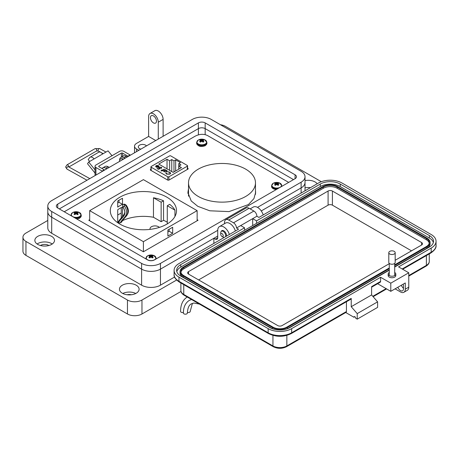 <?xml version="1.0" encoding="UTF-8"?>
<svg xmlns="http://www.w3.org/2000/svg" width="459" height="459" viewBox="0 0 459 459"><rect width="100%" height="100%" fill="white"/><g stroke="black" fill="none" stroke-linecap="round" stroke-linejoin="round"><path stroke-width="0.69" d="M188.511 190.915L187.943 193.566L188.511 190.915M255.577 193.566L255.474 192.769L255.577 193.566M121.239 212.993L117.722 215.024M198.317 196.469A33.484 19.33 -0 0 0 234.807 200.663A33.484 19.33 -0 0 0 255.474 182.802A33.484 19.33 -0 0 0 245.668 169.136A33.484 19.33 -0 0 0 209.178 164.942A33.484 19.33 -0 0 0 188.511 182.802A33.484 19.33 -0 0 0 198.317 196.469M199.533 304.128L193.899 303.026L191.34 303.835C190.468 304.311 187.725 305.803 187.392 313.038A1.997 1.153 180 0 1 186.807 313.853A1.997 1.153 180 0 1 184.633 314.105A1.997 1.153 180 0 1 183.399 313.038C183.411 307.117 185.39 302.9 189.343 300.375L191.575 299.526M183.405 312.453A1.997 1.153 180 0 1 180.571 311.409C180.594 304.604 182.854 299.773 187.347 296.916M192.866 303.215L192.229 303.956L190.215 311.409A1.997 1.153 180 0 1 189.63 312.223A1.997 1.153 180 0 1 187.398 312.459M188.511 188.787L187.892 192.505L191.202 200.933L197.812 206.332L209.757 210.79L229.007 211.605L248.428 204.559L253.919 198.638L255.629 192.505L255.474 190.64M89.677 219.695L88.759 220.228L143.409 251.779L198.058 220.228L197.135 219.695M288.682 182.401L207.422 135.485C203.67 133.764 199.619 133.976 195.27 136.116L64.237 211.765M150.925 169.216L150.363 170.071L167.862 180.175L168.82 180.157L188.092 169.027L188.127 168.476L187.565 168.155M188.092 169.027L188.127 168.476L188.127 169.01M150.397 170.094L150.397 169.52L150.363 170.071M187.318 166.164A0.855 0.493 180 0 0 187.565 165.814A0.855 0.493 180 0 0 187.318 165.464L170.754 155.905A0.855 0.493 180 0 0 169.549 155.905L151.172 166.514A0.855 0.493 0 0 0 150.925 166.864A0.855 0.493 0 0 0 151.172 167.208L167.736 176.772A0.855 0.493 0 0 0 168.941 176.772L187.318 166.164L187.318 169.474M155.601 166.405L156.175 165.647L158.263 166.852L158.636 166.353L158.275 165.865L156.8 165.424L158.527 165.676L159.026 166.313L158.498 167.053L157.448 167.346L156.1 167.07L155.618 166.261L156.175 165.825L158.263 166.852M162.446 170.358L162.859 170.593L162.572 170.759L162.159 170.524L161.218 171.069L160.931 170.903L161.872 170.358L161.465 170.123L161.752 169.956L162.159 170.191L164.5 169.17L162.446 170.358L162.704 170.679M166.227 172.963L166.852 173.944L169.629 173.978L170.186 173.221L169.543 172.366L167.805 171.764L169.864 172.177L170.628 173.261L169.893 174.156L166.508 174.122L165.779 172.928L166.221 173.181M165.756 173.123L166.215 173.141L166.852 174.122L169.629 174.156L170.18 173.307M167.03 159.284L169.641 160.793L171.758 159.566L173.972 160.845L175.659 159.87L180.45 162.635L178.758 163.611L180.972 164.884L178.855 166.106L181.46 167.615L173.175 172.4L158.739 164.07L167.03 159.284L167.03 168.855M166.726 171.815L164.293 171.804L163.823 170.983L163.106 171.069L165.441 169.715L165.728 169.882L165.326 170.117L166.726 170.409L167.231 171.115L166.726 171.815M159.342 167.415L159.405 168.269L160.277 168.579L158.349 169.314L157.035 168.556L158.453 168.998L159.462 168.608L158.596 167.856L159.066 167.242L161.31 167.237L161.711 167.782L161.384 168.321L160.966 167.415L159.342 167.415L159.055 167.902M161.098 168.155L160.966 167.415M158.527 165.676L159.021 166.405M156.8 165.601L158.527 165.854M158.263 167.03L158.625 166.439M162.159 170.191L164.213 169.187M161.752 169.956L162.159 170.369M161.872 170.358L161.086 170.989M170.628 173.439L169.864 172.354L167.805 171.941M169.641 170.364L169.641 160.793M171.758 159.566L171.758 171.586M178.855 169.124L178.855 166.106M178.758 169.176L178.758 163.611M175.659 170.966L175.659 159.87M173.972 160.845L173.972 171.941M167.225 171.207L166.726 170.587L165.326 170.117M163.255 171.155L165.441 169.893M160.277 168.757L159.405 168.269M159.342 167.592L159.405 168.447M161.098 168.333L160.966 167.592L161.098 168.333M161.31 167.237L161.706 167.874M159.066 167.242L161.31 167.415M158.607 167.942L159.066 167.42M159.462 168.608L158.453 168.998M157.362 168.367L158.453 169.176M157.19 167.294L157.948 167.001L156.37 167.07L156.175 166.152M155.98 166.445L156.175 165.974L157.948 167.001M166.812 171.201L166.445 171.827L164.58 171.809L164.184 171.173M157.19 167.116L156.37 167.07M156.37 166.898L156.175 165.974M164.58 171.809L164.173 171.087L164.563 170.553L166.428 170.57L166.818 171.109L166.445 171.649L164.58 171.632M159.382 227.4A4.992 2.88 0 0 0 158.527 226.74A4.992 2.88 0 0 0 153.088 226.115A4.992 2.88 0 0 0 150.007 228.783A4.992 2.88 0 0 0 150.11 229.374M122.513 198.311L122.513 204.335A33.105 19.117 0 0 0 117.722 207.101L117.722 201.076A33.105 19.117 180 0 1 122.513 198.311M163.547 200.801A33.105 19.117 0 0 0 153.461 197.76L161.138 202.189L163.547 200.801L163.547 220.297A33.105 19.117 0 0 1 166.818 221.955A33.105 19.117 0 0 1 167.277 222.225M153.461 197.76L153.461 217.262A33.105 19.117 0 0 0 122.513 220.641L122.513 220.538M117.722 222.718L117.722 209.757A33.105 19.117 180 0 1 122.513 206.992L122.513 216.464M166.818 197.141A33.105 19.117 0 0 0 130.74 192.992A33.105 19.117 0 0 0 110.298 210.652A33.105 19.117 0 0 0 119.994 224.17A33.105 19.117 0 0 0 156.077 228.312A33.105 19.117 0 0 0 176.514 210.652A33.105 19.117 0 0 0 166.818 197.141M174.954 210.17A33.105 19.117 0 0 0 169.687 204.347L167.277 205.735L174.954 210.17L174.954 216.459M167.879 232.042A33.105 19.117 0 0 0 169.09 231.227L169.09 229.328M120.315 222.85L121.543 222.139C123.551 217.342 131.613 214.967 125.686 205.374L124.527 204.938L124.458 206.085C130.39 215.655 122.318 218.071 120.315 222.85L118.594 222.908L118.485 222.081M125.686 205.374L126.191 205.144C132.542 214.359 123.207 217.428 121.882 221.777L121.543 222.139M153.461 217.262L161.138 221.691L163.547 220.297M117.722 221.938L118.697 221.376M143.409 241.675L197.135 210.652L143.409 179.635L89.677 210.652L143.409 241.675L143.409 251.779M89.677 210.652L89.677 220.756M167.879 236.058L172.67 233.292L172.67 227.262L167.879 230.028L167.879 236.058M197.135 210.652L197.135 220.756M117.722 202.97L118.938 202.27L118.938 200.262M121.239 217.841L121.239 207.623M167.277 205.735L167.277 223.9M161.138 202.189L161.138 221.691M118.938 202.27L122.513 204.335M169.09 231.227L172.67 233.292M118.594 222.908C120.132 217.824 128.537 216.269 123.058 207.009L124.458 206.085M118.353 222.299L118.399 222.162C117.665 221.622 122.903 216.35 124.297 213.98L124.739 212.448C125.192 212.632 124.073 208.168 122.943 207.066L123.058 207.009M123.023 206.957L122.679 205.127L123.287 204.398A1.302 0.752 60 0 1 123.339 204.364L123.339 204.364A1.302 0.752 60 0 1 124.527 204.938M126.191 205.144L124.624 204.129L123.127 204.513M95.036 173.1L87.508 163.731L88.713 162.016L94.089 158.912A4.676 2.702 -120 0 0 90.096 157.213A4.676 2.702 -120 0 0 89.568 157.701L88.203 159.646L89.666 161.465M111.99 155.733L108.06 150.845L102.684 153.949A4.676 2.702 -120 0 0 98.691 152.25L90.096 157.213M91.662 160.306A1.257 0.729 60 0 1 91.806 160.174A1.257 0.729 60 0 1 92.001 160.116L91.657 160.317M95.036 169.876L88.713 162.016M121.371 157.104L121.371 153.111L98.955 166.049A0.866 0.499 0 0 0 98.702 166.405A0.866 0.499 0 0 0 98.955 166.76L104.285 169.836A5.129 2.961 -120 0 1 104.629 170.054M130.419 155.165A5.129 2.961 -120 0 0 130.075 154.941L123.867 151.361A3.041 1.756 0 0 0 119.57 151.361L95.925 165.011A3.041 1.756 0 0 0 95.036 166.25L95.036 174.621A3.041 1.756 0 0 0 95.357 175.407M95.036 166.25A3.041 1.756 0 0 0 95.925 167.489L102.133 171.075L104.285 169.836M121.371 153.111A0.866 0.499 180 0 1 122.599 153.111L127.923 156.186A5.129 2.961 60 0 1 128.268 156.404M102.477 171.293A5.129 2.961 -120 0 0 102.133 171.075M257.499 207.382L301.121 182.194A13.328 7.694 0 0 0 305.023 176.755A13.328 7.694 0 0 0 301.121 171.31L211.209 119.403A13.328 7.694 0 0 0 192.361 119.403L51.695 200.612A13.328 7.694 0 0 0 47.788 206.057A13.328 7.694 0 0 0 51.695 211.496L141.602 263.409A13.328 7.694 0 0 0 160.455 263.409L217.738 230.338M205.167 122.892L295.08 174.799A4.785 2.765 180 0 1 296.48 176.755A4.785 2.765 180 0 1 295.08 178.706L154.413 259.92A4.785 2.765 180 0 1 147.643 259.92L57.736 208.007A4.785 2.765 180 0 1 56.337 206.057A4.785 2.765 180 0 1 57.736 204.1L198.403 122.892A4.785 2.765 180 0 1 205.167 122.892L205.167 128.612L293.508 179.612L205.167 128.612A4.785 2.765 180 0 0 198.403 128.612A4.785 2.76 180 0 1 205.167 128.612L205.167 134.636M229.351 234.486A8.543 4.934 -120 0 0 219.505 226.562A8.543 4.934 -120 0 0 217.738 230.475L217.738 237.728A3.42 1.974 60 0 1 217.027 239.294A3.42 1.974 60 0 1 215.317 239.128L213.871 238.29L160.455 269.129A13.328 7.694 180 0 1 141.607 269.129L51.695 217.222A13.328 7.694 180 0 1 47.788 211.777A13.328 7.694 0 0 0 51.695 217.222L141.602 269.129A13.328 7.694 0 0 0 160.455 269.129L217.738 236.058M301.121 193.05L301.121 187.915A13.328 7.694 0 0 0 305.023 182.475A13.328 7.694 180 0 1 301.121 187.915L261.246 210.939L301.121 187.915L301.121 182.194M59.309 208.92L198.403 128.612L59.309 208.92M220.722 234.291A1.767 1.021 60 0 1 221.967 233.568A1.767 1.021 60 0 1 223.217 235.731A1.767 1.021 60 0 1 221.967 236.454A1.767 1.021 60 0 1 220.722 234.291L220.722 232.845A3.534 2.037 60 0 1 221.45 231.227A3.534 2.037 60 0 1 223.217 231.405A3.534 2.037 60 0 1 225.541 236.683M224.13 237.498A3.534 2.037 60 0 1 223.217 237.171L221.967 236.454L223.217 237.171M123.132 159.371A4.768 2.754 -120 0 0 120.528 158.998A4.768 2.754 -120 0 0 119.547 161.436M123.402 159.216A4.768 2.754 -120 0 0 120.797 158.843A4.768 2.754 -120 0 0 120.665 158.929M109.271 167.369A4.768 2.754 -120 0 0 108.399 166.933M389.266 272.48A3.815 2.203 0 0 0 388.171 274.029A3.815 2.203 0 0 0 390.523 276.06A3.815 2.203 0 0 0 394.683 275.584A3.815 2.203 0 0 0 395.801 274.029A3.815 2.203 0 0 0 394.706 272.48M395.801 274.029L395.801 275.549A3.815 2.203 180 0 1 394.683 277.104A3.815 2.203 180 0 1 390.523 277.586A3.815 2.203 180 0 1 388.171 275.549L388.171 274.029M354.824 316.727L353.923 317.249L345.73 312.516M273.3 346.711A1.693 0.981 -60 0 1 272.944 345.937L183.761 294.443A1.693 0.981 -60 0 0 184.111 295.217L273.3 346.711C277.701 348.84 282.101 348.84 286.502 346.711L346.08 312.315A1.693 0.981 -120 0 0 346.43 311.541L346.43 301.729M268.504 333.561A1.693 0.981 -60 0 1 268.154 332.786L178.964 281.292A1.693 0.981 -60 0 0 179.314 282.067L268.504 333.561C276.1 337.21 283.696 337.21 291.299 333.561L350.877 299.165A1.693 0.981 -120 0 0 351.227 298.39L351.227 306.692L357.222 313.612L357.222 319.148L355.719 318.288A1.274 0.734 -120 0 0 355.168 317.008A1.274 0.734 -120 0 0 354.187 316.664A1.274 0.734 -120 0 0 353.923 317.249M377.614 283.725L390.787 291.327L390.787 283.163L380.597 277.276L380.597 281.43L371.606 286.623L371.606 294.93L377.596 301.85L377.596 307.387L357.222 319.148M224.514 223.671L224.514 222.466A5.933 3.425 -120 0 1 225.748 219.746A5.933 3.425 -120 0 1 228.714 220.045L233.505 222.81A4.24 2.444 -120 0 1 236.505 228.003L238.542 229.179L178.964 263.575A16.616 9.593 0 0 0 174.099 270.357A16.616 9.593 0 0 0 178.964 277.138L268.154 328.633L268.154 332.786A16.616 9.593 180 0 0 291.649 332.786L351.227 298.39M377.596 301.85L357.222 313.612M371.606 294.93L351.227 306.692M380.597 277.276L291.649 328.633A16.616 9.593 180 0 1 268.154 328.633M390.787 283.163L408.768 272.778L398.578 266.897L431.185 248.072A16.616 9.593 0 0 0 436.05 241.291A16.616 9.593 0 0 0 431.185 234.509L341.995 183.015A16.616 9.593 0 0 0 318.5 183.015L258.922 217.411L256.885 216.235A4.24 2.444 -120 0 0 253.884 211.042L249.094 208.277A5.933 3.425 -120 0 0 246.127 207.984L225.748 219.746M252.685 225.581L252.685 218.656L256.885 216.235M236.505 228.003L252.685 218.656L256.524 220.871L320.296 184.053A14.068 8.124 180 0 1 340.199 184.053L429.383 235.547A14.068 8.124 180 0 1 433.508 241.291A14.068 8.124 180 0 1 429.383 247.034L394.706 267.058M380.597 281.43A1.693 0.981 60 0 1 380.247 282.21L371.606 287.196M389.266 270.196L289.847 327.594A14.068 8.124 180 0 1 269.949 327.594L180.76 276.1A14.068 8.124 180 0 1 176.64 270.357A14.068 8.124 180 0 1 180.76 264.613L244.538 227.796L240.7 225.581M390.787 291.327L405.291 282.956L405.291 289.181A6.782 3.913 60 0 1 403.886 292.285A6.782 3.913 60 0 1 400.495 291.953L395.101 288.837M397.861 287.242A4.24 2.444 -120 0 0 402.612 290.776A4.24 2.444 -120 0 0 403.49 288.837L403.49 286.066A4.24 2.444 -120 0 0 403.128 284.201M401.338 285.234A4.24 2.444 -120 0 0 403.49 288.241M408.768 272.778L408.768 287.173A6.782 3.913 60 0 1 407.363 290.283L403.886 292.285M176.807 271.602A14.068 8.124 180 0 1 180.76 267.104L244.538 230.286L244.538 227.796M256.524 220.871L256.524 223.367L320.296 186.543A14.068 8.124 180 0 1 340.199 186.543L429.383 238.037A14.068 8.124 180 0 1 433.342 242.536M256.524 223.367L244.538 230.286M389.266 268.676L287.454 327.456A10.683 6.168 180 0 1 272.348 327.456L272.348 328.701A10.683 6.168 180 0 1 272.348 328.701L183.158 277.207A10.683 6.168 180 0 1 180.031 272.847L180.031 271.602A10.683 6.168 180 0 1 183.158 267.241L322.694 186.681A10.683 6.168 180 0 1 337.801 186.681L426.99 238.175A10.683 6.168 180 0 1 430.117 242.536A10.683 6.168 180 0 1 426.99 246.896L394.706 265.537M430.117 242.536L430.117 243.781A10.683 6.168 180 0 1 426.99 248.141L394.706 266.782M389.266 269.921L287.454 328.701A10.683 6.168 180 0 1 287.437 328.707L287.454 327.456M272.348 327.456L183.158 275.962A10.683 6.168 180 0 1 180.031 271.602M389.266 267.981L286.852 327.112A9.834 5.674 180 0 1 272.944 327.112L183.761 275.618A9.834 5.674 180 0 1 180.88 271.602A9.834 5.674 180 0 1 183.761 267.591L323.297 187.031A9.834 5.674 180 0 1 337.199 187.031L426.388 238.519A9.834 5.674 180 0 1 429.268 242.536A9.834 5.674 180 0 1 426.388 246.552L394.706 264.843M180.938 272.227A9.834 5.674 180 0 1 183.761 268.836L323.297 188.276A9.834 5.674 180 0 1 337.199 188.276L426.388 239.764A9.834 5.674 180 0 1 429.211 243.161M389.266 263.69L282.055 325.586A3.052 1.761 180 0 1 277.741 325.586L188.551 274.098A3.052 1.761 180 0 1 187.662 272.847A3.052 1.761 180 0 1 188.551 271.602L328.087 191.042A3.052 1.761 180 0 1 332.408 191.042L421.591 242.536A3.052 1.761 180 0 1 422.487 243.781A3.052 1.761 180 0 1 421.591 245.026L395.182 260.276M198.621 279.91L328.087 205.162A3.052 1.761 180 0 1 332.408 205.162L411.522 250.843M395.182 252.679L395.182 262.393A3.196 1.842 180 0 1 394.241 263.701A3.196 1.842 180 0 1 390.764 264.097A3.196 1.842 180 0 1 388.79 262.393L388.79 252.679A3.196 1.842 180 0 1 389.725 251.377A3.196 1.842 180 0 1 393.208 250.975A3.196 1.842 180 0 1 395.182 252.679A3.196 1.842 180 0 1 394.241 253.988A3.196 1.842 180 0 1 390.764 254.384A3.196 1.842 180 0 1 388.79 252.679M305.992 190.233A5.554 3.207 0 0 0 305.023 190.537M48.878 245.513A5.554 3.207 0 0 0 48.614 245.347A5.554 3.207 0 0 0 40.49 245.513M131.383 294.764A5.554 3.207 0 0 0 127.172 294.764M153.449 115.909A4.274 2.467 -120 0 0 151.309 115.697A4.274 2.467 -120 0 0 150.655 119.122A4.274 2.467 -120 0 0 153.449 122.886A4.274 2.467 -120 0 0 155.584 123.098A4.274 2.467 -120 0 0 156.238 119.673A4.274 2.467 -120 0 0 153.449 115.909M138.825 150.311L136.53 148.986A6.833 3.947 180 0 1 134.527 146.191A6.833 3.947 180 0 1 136.53 143.403L148.613 136.426L148.613 116.609A6.839 3.947 60 0 1 150.03 113.476A6.839 3.947 60 0 1 153.449 113.815A6.839 3.947 60 0 1 158.28 122.192L158.28 139.077M163.117 136.283L163.117 119.397A6.839 3.947 -120 0 0 158.28 111.026A6.839 3.947 -120 0 0 154.861 110.688L150.03 113.476M52.257 243.999A9.828 5.674 0 0 0 51.632 243.603A9.828 5.674 0 0 0 37.11 243.999M37.736 244.395A9.828 5.674 180 0 1 34.855 240.384A9.828 5.674 180 0 1 40.926 235.14A9.828 5.674 180 0 1 51.632 236.374A9.828 5.674 180 0 1 54.512 240.384A9.828 5.674 180 0 1 48.447 245.622A9.828 5.674 180 0 1 37.736 244.395M135.778 293.479A9.828 5.674 0 0 0 122.777 293.479M122.329 293.232A9.828 5.674 180 0 1 119.449 289.222A9.828 5.674 180 0 1 125.514 283.983A9.828 5.674 180 0 1 136.225 285.211A9.828 5.674 180 0 1 139.106 289.222A9.828 5.674 180 0 1 133.035 294.466A9.828 5.674 180 0 1 122.329 293.232M146.478 145.893A4.274 2.467 0 0 0 145.589 145.147A4.274 2.467 0 0 0 140.936 144.614A4.274 2.467 0 0 0 138.297 146.891A4.274 2.467 0 0 0 139.547 148.636A4.274 2.467 0 0 0 140.838 149.146M310.422 187.679A9.828 5.674 0 0 0 305.023 187.811M305.023 180.582A9.828 5.674 180 0 1 315.081 181.953A9.828 5.674 180 0 1 317.192 183.772M221.232 231.393A3.844 2.22 60 0 1 221.858 230.636A3.844 2.22 60 0 1 223.78 230.825A3.844 2.22 60 0 1 226.436 236.167M176.612 280.036L141.969 300.037A10.253 5.921 180 0 1 127.464 300.037L25.951 241.428A10.253 5.921 180 0 1 22.95 237.246L22.95 251.199A10.253 5.921 0 0 0 25.951 255.382L127.464 313.99A10.253 5.921 0 0 0 141.969 313.99L181.001 291.454M22.95 237.246A10.253 5.921 180 0 1 25.951 233.057L47.788 220.452M220.44 124.733A10.253 5.921 180 0 1 225.352 126.311L321.311 181.712M174.581 277.024L160.455 285.177A13.328 7.694 180 0 1 141.607 285.177L51.695 233.27A13.328 7.694 180 0 1 47.788 227.825L47.788 206.057M106.798 168.797L105.708 168.172L108.129 166.772L109.219 167.403M124.928 158.332L123.838 157.707L126.254 156.307L127.344 156.938M148.613 136.426L155.744 140.54M263.196 214.944A8.543 4.934 -120 0 0 253.351 207.026L250.138 208.879M213.871 238.29L213.871 243.425M235.398 230.992A8.543 4.934 -120 0 0 225.553 223.074L219.505 226.562M119.615 160.426A5.984 3.454 60 0 1 120.843 157.408L123.264 156.014A5.984 3.454 60 0 1 126.254 156.307M120.843 157.408A5.984 3.454 60 0 1 123.838 157.707M102.024 168.528A5.984 3.454 60 0 1 102.718 167.874L105.134 166.479A5.984 3.454 60 0 1 108.129 166.772M102.718 167.874A5.984 3.454 60 0 1 105.708 168.172M74.369 212.419A2.45 1.417 -0 0 0 73.974 212.718A7.436 3.901 55.8 0 1 74.725 212.947A7.419 1.939 72.4 0 1 74.903 213.16A7.419 2.685 99.2 0 0 74.725 213.446A7.436 4.653 115.5 0 0 73.974 214.123A2.45 1.417 0 0 0 74.369 214.422A2.45 1.417 0 0 0 74.892 214.651A7.436 3.901 -55.8 0 1 75.678 213.992A7.419 5.204 -32.3 0 1 76.108 213.854A7.419 5.204 32.3 0 1 76.538 213.992A7.436 3.901 55.8 0 1 77.319 214.651A2.45 1.417 0 0 0 77.841 214.422A2.45 1.417 0 0 0 78.237 214.123A7.436 4.653 -115.5 0 0 77.485 213.446A7.419 2.685 -99.2 0 0 77.313 213.16A7.419 1.939 -72.4 0 1 77.485 212.947A7.436 3.901 -55.8 0 1 78.237 212.718A2.45 1.417 0 0 0 77.319 212.19A7.436 4.653 115.5 0 0 76.538 212.397A7.419 5.95 140.4 0 0 76.108 212.465A7.419 5.95 -140.4 0 0 75.678 212.397A7.436 4.653 -115.5 0 0 74.892 212.19A2.45 1.417 -0 0 0 74.369 212.419M72.66 212.574A4.871 2.811 -0 0 0 72.66 216.556A4.871 2.811 -0 0 0 79.55 216.556A4.871 2.811 -0 0 0 78.931 212.27L78.931 212.27A7.436 7.436 0 0 0 73.279 212.27L73.279 212.27A4.871 2.811 -0 0 0 72.66 212.574M74.828 214.628L74.725 213.446M75.058 214.502L74.903 213.16M75.167 214.405L74.892 212.19M75.58 214.066L75.678 212.397M76.108 213.854L76.108 212.465M76.63 214.066L76.538 212.397M77.049 214.405L77.319 212.19M77.158 214.502L77.313 213.16M77.382 214.628L77.485 213.446M149.295 255.674A2.45 1.417 -0 0 0 148.9 255.973A7.436 3.901 55.8 0 1 149.651 256.202A7.419 1.939 72.4 0 1 149.823 256.415A7.419 2.685 99.2 0 0 149.651 256.701A7.436 4.653 115.5 0 0 148.9 257.379A2.45 1.417 0 0 0 149.295 257.677A2.45 1.417 0 0 0 149.818 257.906A7.436 3.901 -55.8 0 1 150.598 257.247A7.419 5.204 -32.3 0 1 151.028 257.115A7.419 5.204 32.3 0 1 151.459 257.247A7.436 3.901 55.8 0 1 152.245 257.906A2.45 1.417 0 0 0 152.767 257.677A2.45 1.417 0 0 0 153.163 257.379A7.436 4.653 -115.5 0 0 152.411 256.701A7.419 2.685 -99.2 0 0 152.239 256.415A7.419 1.939 -72.4 0 1 152.411 256.202A7.436 3.901 -55.8 0 1 153.163 255.973A2.45 1.417 0 0 0 152.245 255.445A7.436 4.653 115.5 0 0 151.459 255.657A7.419 5.95 140.4 0 0 151.028 255.72A7.419 5.95 -140.4 0 0 150.598 255.657A7.436 4.653 -115.5 0 0 149.818 255.445A2.45 1.417 -0 0 0 149.295 255.674M147.586 255.835A4.871 2.811 -0 0 0 147.586 259.811A4.871 2.811 -0 0 0 154.476 259.811A4.871 2.811 -0 0 0 153.857 255.531L153.857 255.531A7.436 7.436 0 0 0 148.205 255.531L148.205 255.531A4.871 2.811 -0 0 0 147.586 255.835M149.754 257.883L149.651 256.701M149.978 257.757L149.823 256.415M150.087 257.665L149.818 255.445M150.506 257.321L150.598 255.657M151.028 257.115L151.028 255.72M151.556 257.321L151.459 255.657M151.975 257.665L152.245 255.445M152.078 257.757L152.239 256.415M152.308 257.883L152.411 256.701M274.975 183.112A2.45 1.417 -0 0 0 274.58 183.416A7.436 3.901 55.8 0 1 275.331 183.646A7.419 1.939 72.4 0 1 275.503 183.858A7.419 2.685 99.2 0 0 275.331 184.139A7.436 4.653 115.5 0 0 274.58 184.816A2.45 1.417 0 0 0 274.975 185.115A2.45 1.417 0 0 0 275.498 185.344A7.436 3.901 -55.8 0 1 276.278 184.69A7.419 5.204 -32.3 0 1 276.708 184.552A7.419 5.204 32.3 0 1 277.138 184.69A7.436 3.901 55.8 0 1 277.924 185.344A2.45 1.417 0 0 0 278.447 185.115A2.45 1.417 0 0 0 278.842 184.816A7.436 4.653 -115.5 0 0 278.091 184.139A7.419 2.685 -99.2 0 0 277.919 183.858A7.419 1.939 -72.4 0 1 278.091 183.646A7.436 3.901 -55.8 0 1 278.842 183.416A2.45 1.417 0 0 0 277.924 182.889A7.436 4.653 115.5 0 0 277.138 183.095A7.419 5.95 140.4 0 0 276.708 183.158A7.419 5.95 -140.4 0 0 276.278 183.095A7.436 4.653 -115.5 0 0 275.498 182.889A2.45 1.417 -0 0 0 274.975 183.112M273.266 183.273A4.871 2.811 -0 0 0 273.266 187.255A4.871 2.811 -0 0 0 280.156 187.255A4.871 2.811 -0 0 0 279.537 182.969L279.537 182.969A7.436 7.436 0 0 0 273.885 182.969L273.885 182.969A4.871 2.811 -0 0 0 273.266 183.273M275.434 185.327L275.331 184.139M275.658 185.195L275.503 183.858M275.767 185.103L275.498 182.889M276.186 184.765L276.278 183.095M276.708 184.552L276.708 183.158M277.236 184.765L277.138 183.095M277.655 185.103L277.924 182.889M277.758 185.195L277.919 183.858M277.988 185.327L278.091 184.139M200.049 139.857A2.45 1.417 -0 0 0 199.654 140.156A7.436 3.901 55.8 0 1 200.405 140.385A7.419 1.939 72.4 0 1 200.583 140.597A7.419 2.685 99.2 0 0 200.405 140.884A7.436 4.653 115.5 0 0 199.654 141.561A2.45 1.417 0 0 0 200.049 141.86A2.45 1.417 0 0 0 200.572 142.089A7.436 3.901 -55.8 0 1 201.358 141.429A7.419 5.204 -32.3 0 1 201.788 141.297A7.419 5.204 32.3 0 1 202.218 141.429A7.436 3.901 55.8 0 1 202.998 142.089A2.45 1.417 0 0 0 203.521 141.86A2.45 1.417 0 0 0 203.916 141.561A7.436 4.653 -115.5 0 0 203.165 140.884A7.419 2.685 -99.2 0 0 202.993 140.597A7.419 1.939 -72.4 0 1 203.165 140.385A7.436 3.901 -55.8 0 1 203.916 140.156A2.45 1.417 0 0 0 202.998 139.628A7.436 4.653 115.5 0 0 202.218 139.84A7.419 5.95 140.4 0 0 201.788 139.903A7.419 5.95 -140.4 0 0 201.358 139.84A7.436 4.653 -115.5 0 0 200.572 139.628A2.45 1.417 -0 0 0 200.049 139.857M198.34 140.018A4.871 2.811 -0 0 0 198.34 143.994A4.871 2.811 -0 0 0 205.23 143.994A4.871 2.811 -0 0 0 204.611 139.714L204.611 139.714A7.436 7.436 0 0 0 198.959 139.714L198.959 139.714A4.871 2.811 -0 0 0 198.34 140.018M200.508 142.066L200.405 140.884M200.738 141.94L200.583 140.597M200.847 141.848L200.572 139.628M201.26 141.504L201.358 139.84M201.788 141.297L201.788 139.903M202.31 141.504L202.218 139.84M202.729 141.848L202.998 139.628M202.838 141.94L202.993 140.597M203.062 142.066L203.165 140.884M151.172 170.541L151.172 167.208M167.736 176.772L167.736 180.1M168.941 180.083L168.941 176.772M98.955 166.049L98.955 166.76M102.684 153.949L94.089 158.912M127.923 156.186L130.075 154.941M122.599 156.399L122.599 153.111M95.925 175.08L95.925 167.489M141.602 263.409L141.607 285.177M160.455 285.177L160.455 263.409M51.695 211.496L51.695 233.27M295.08 174.799L295.08 178.706M198.403 122.892L198.403 134.848M57.736 204.1L57.736 208.007M105.966 152.055L99.723 148.584A1.388 0.815 119 0 0 99.029 148.653A1.388 0.815 119 0 0 98.071 150.363A1.388 0.815 119 0 0 98.375 151.011L96.476 151.034L68.856 166.978M99.723 148.584L95.088 148.63A1.388 0.803 60 0 1 96.149 148.997A1.388 0.803 60 0 1 96.763 150.38A1.388 0.803 60 0 1 96.763 150.397A1.388 0.803 60 0 1 96.476 151.034M95.088 148.63L66.985 164.856A1.388 0.803 60 0 1 68.047 165.217A1.388 0.803 60 0 1 68.661 166.6A1.388 0.803 60 0 1 68.661 166.623A1.388 0.803 60 0 1 68.638 166.852M66.985 164.856L65.614 167.024L67.003 169.119A1.388 0.815 -61 0 1 66.698 168.476A1.388 0.815 -61 0 1 67.657 166.766A1.388 0.815 -61 0 1 68.351 166.697L89.803 178.608M183.761 284.637L183.761 294.443A9.834 5.674 180 0 1 180.88 290.427L180.88 282.974M286.502 346.711A1.693 0.981 -120 0 0 286.852 345.937A9.834 5.674 180 0 1 272.944 345.937L272.944 335.391M346.43 311.541L286.852 345.937L286.852 335.391M408.768 276.123L426.038 266.151A1.693 0.981 -120 0 0 426.388 265.377L408.768 275.549M386.111 288.631L372.806 296.313M426.038 266.151C428.23 264.757 429.308 263.156 429.268 261.36A9.834 5.674 180 0 1 426.388 265.377L426.388 255.565M291.649 328.633L291.649 332.786A1.693 0.981 -120 0 1 291.299 333.561M228.714 220.045L249.094 208.277M233.505 222.81L253.884 211.042M178.964 277.138L178.964 281.292A16.616 9.593 180 0 1 174.099 274.511L174.099 270.357M405.291 289.181L408.768 287.173M180.76 264.613L180.76 267.104M429.383 235.547L429.383 238.037M340.199 184.053L340.199 186.543M320.296 184.053L320.296 186.543M431.185 248.072L431.185 252.226A16.616 9.593 0 0 0 436.05 245.445L436.05 241.291M402.176 268.974L431.185 252.226A1.693 0.981 -120 0 1 430.835 253.001C434.673 250.287 436.411 247.768 436.05 245.445M183.158 277.207L183.158 275.962M426.99 248.141L426.99 246.896M426.388 238.519L426.388 239.764M337.199 187.031L337.199 188.276M323.297 187.031L323.297 188.276M183.761 267.591L183.761 268.836M421.591 242.536L421.591 245.026M332.408 191.042L332.408 205.162M328.087 191.042L328.087 205.162M188.551 271.602L188.551 274.098M25.951 255.382L25.951 241.428M136.53 148.986L136.53 151.636M141.969 300.037L141.969 313.99M127.464 300.037L127.464 313.99M215.317 239.128L217.738 237.733M158.28 122.192L163.117 119.397M74.851 217.893A5.129 2.961 -0 0 0 79.734 217.113A5.129 2.961 -0 0 0 81.237 215.019L81.237 215.828A5.129 2.961 -0 0 1 79.734 217.922A5.129 2.961 -0 0 1 76.395 218.782M73.279 212.27L72.631 212.592L70.979 215.019A5.129 2.961 -0 0 0 71.134 215.747M148.205 255.531L147.557 255.847L145.905 258.279A5.129 2.961 -0 0 0 146.06 259.002M156.003 259.002A5.129 2.961 -0 0 0 156.158 258.279L156.158 258.91M273.885 182.969L273.237 183.284L271.585 185.717A5.129 2.961 -0 0 0 273.082 187.811A5.129 2.961 -0 0 0 277.959 188.592M275.934 189.762L271.585 186.52A5.129 2.961 -0 0 0 273.082 188.615A5.129 2.961 -0 0 0 276.421 189.481M281.683 186.44A5.129 2.961 -0 0 0 281.837 185.717L281.837 186.348M198.959 139.714L198.311 140.029L196.659 142.462A5.129 2.961 -0 0 0 198.162 144.556A5.129 2.961 -0 0 0 205.414 144.556A5.129 2.961 -0 0 0 206.917 142.462L206.917 143.265A5.129 2.961 -0 0 1 205.414 145.36A5.129 2.961 -0 0 1 198.162 145.36A5.129 2.961 -0 0 1 196.659 143.265C197.944 146.444 200.812 147.253 205.259 145.698L206.917 143.265M255.474 194.369L255.474 182.802M188.511 196.222L188.511 182.802M150.925 166.864L150.925 170.398M187.565 165.814L187.565 169.331M122.943 207.066L122.679 205.127M305.023 190.795L305.023 176.755M222.77 230.464L221.45 231.227M103.166 153.667L101.055 152.497M100.877 152.399L98.375 151.011M67.003 169.119L87.003 180.226M112.289 155.561L111.497 155.125M184.111 295.217C181.913 293.823 180.84 292.228 180.88 290.427M373.133 296.692L386.604 288.918M429.268 261.36L429.268 253.902M179.314 282.067C175.476 279.353 173.737 276.834 174.099 274.511M402.669 269.261L430.835 253.001M389.266 275.572L389.266 263.363M394.706 275.572L394.706 263.363M134.527 146.191L134.527 152.79M81.237 215.828L79.579 218.26L76.882 219.063M70.979 215.019L70.979 215.655M81.237 215.019L78.931 212.27M145.905 258.279L145.905 258.91M156.158 258.279L153.857 255.531M271.585 185.717L271.585 186.52M281.837 185.717L279.537 182.969M196.659 142.462L196.659 143.265M206.917 142.462L204.611 139.714"/></g></svg>
